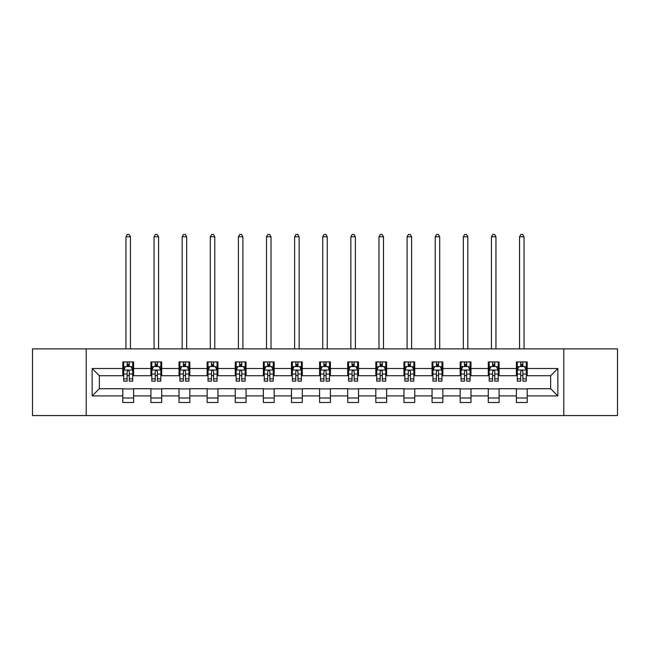 <?xml version="1.0" encoding="UTF-8"?>
<svg xmlns="http://www.w3.org/2000/svg" width="650" height="650" viewBox="0 0 650 650"><rect width="100%" height="100%" fill="white"/><g stroke="black" fill="none" stroke-linecap="round" stroke-linejoin="round"><path stroke-width="0.97" d="M563.794 415.561L617.5 415.561L617.5 348.879L563.794 348.879L563.794 415.561L86.206 415.561L86.206 348.879L32.5 348.879L32.5 415.561L86.206 415.561M563.794 348.879L86.206 348.879M527.207 368.526L527.207 361.944L516.392 361.944L516.392 368.526L499.094 368.526L499.094 361.944L488.28 361.944L488.28 368.526L470.982 368.526L470.982 361.944L460.168 361.944L460.168 368.526L442.861 368.526L442.861 361.944L432.055 361.944L432.055 368.526L414.749 368.526L414.749 361.944L403.934 361.944L403.934 368.526L386.636 368.526L386.636 361.944L375.822 361.944L375.822 368.526L358.524 368.526L358.524 361.944L347.709 361.944L347.709 368.526L330.403 368.526L330.403 361.944L319.597 361.944L319.597 368.526L302.291 368.526L302.291 361.944L291.476 361.944L291.476 368.526L274.178 368.526L274.178 361.944L263.364 361.944L263.364 368.526L246.066 368.526L246.066 361.944L235.251 361.944L235.251 368.526L217.945 368.526L217.945 361.944L207.139 361.944L207.139 368.526L189.832 368.526L189.832 361.944L179.018 361.944L179.018 368.526L161.72 368.526L161.72 361.944L150.906 361.944L150.906 368.526L133.607 368.526L133.607 361.944L122.793 361.944L122.793 368.526L92.154 368.526L92.154 395.915L99.361 388.708L122.793 388.708L122.793 402.496L133.607 402.496L133.607 388.708L150.906 388.708L150.906 402.496L161.72 402.496L161.72 388.708L179.018 388.708L179.018 402.496L189.832 402.496L189.832 388.708L207.139 388.708L207.139 402.496L217.945 402.496L217.945 388.708L235.251 388.708L235.251 402.496L246.066 402.496L246.066 388.708L263.364 388.708L263.364 402.496L274.178 402.496L274.178 388.708L291.476 388.708L291.476 402.496L302.291 402.496L302.291 388.708L319.597 388.708L319.597 402.496L330.403 402.496L330.403 388.708L347.709 388.708L347.709 402.496L358.524 402.496L358.524 388.708L375.822 388.708L375.822 402.496L386.636 402.496L386.636 388.708L403.934 388.708L403.934 402.496L414.749 402.496L414.749 388.708L432.055 388.708L432.055 402.496L442.861 402.496L442.861 388.708L460.168 388.708L460.168 402.496L470.982 402.496L470.982 388.708L488.28 388.708L488.28 402.496L499.094 402.496L499.094 388.708L516.392 388.708L516.392 402.496L527.207 402.496L527.207 388.708L550.639 388.708L550.639 375.733L527.207 375.733L527.207 368.526L557.846 368.526L557.846 395.915L527.207 395.915M516.392 395.915L499.094 395.915M488.28 395.915L470.982 395.915M460.168 395.915L442.861 395.915M432.055 395.915L414.749 395.915M403.934 395.915L386.636 395.915M375.822 395.915L358.524 395.915M347.709 395.915L330.403 395.915M319.597 395.915L302.291 395.915M291.476 395.915L274.178 395.915M263.364 395.915L246.066 395.915M235.251 395.915L217.945 395.915M207.139 395.915L189.832 395.915M179.018 395.915L161.72 395.915M150.906 395.915L133.607 395.915M122.793 395.915L92.154 395.915M516.392 368.526L516.392 375.733L499.094 375.733L499.094 368.526M488.28 368.526L488.28 375.733L470.982 375.733L470.982 368.526M460.168 368.526L460.168 375.733L442.861 375.733L442.861 368.526M432.055 368.526L432.055 375.733L414.749 375.733L414.749 368.526M403.934 368.526L403.934 375.733L386.636 375.733L386.636 368.526M375.822 368.526L375.822 375.733L358.524 375.733L358.524 368.526M347.709 368.526L347.709 375.733L330.403 375.733L330.403 368.526M319.597 368.526L319.597 375.733L302.291 375.733L302.291 368.526M291.476 368.526L291.476 375.733L274.178 375.733L274.178 368.526M263.364 368.526L263.364 375.733L246.066 375.733L246.066 368.526M235.251 368.526L235.251 375.733L217.945 375.733L217.945 368.526M207.139 368.526L207.139 375.733L189.832 375.733L189.832 368.526M179.018 368.526L179.018 375.733L161.72 375.733L161.72 368.526M150.906 368.526L150.906 375.733L133.607 375.733L133.607 368.526M122.793 368.526L122.793 375.733L99.361 375.733L92.154 368.526M99.361 375.733L99.361 388.708M557.846 395.915L550.639 388.708M550.639 375.733L557.846 368.526M122.793 366.454L123.695 366.454M127.116 366.454L129.277 366.454M132.706 366.454L133.607 366.454M122.793 375.554L123.695 375.554M127.116 375.554L129.277 375.554M132.706 375.554L133.607 375.554M122.793 388.887L133.607 388.887M122.793 397.987L133.607 397.987M150.906 388.887L161.72 388.887M150.906 397.987L161.72 397.987M150.906 366.454L151.808 366.454M155.228 366.454L157.398 366.454M160.818 366.454L161.72 366.454M150.906 375.554L151.808 375.554M155.228 375.554L157.398 375.554M160.818 375.554L161.72 375.554M179.018 388.887L189.832 388.887M179.018 397.987L189.832 397.987M179.018 366.454L179.92 366.454M183.349 366.454L185.51 366.454M188.931 366.454L189.832 366.454M179.018 375.554L179.92 375.554M183.349 375.554L185.51 375.554M188.931 375.554L189.832 375.554M207.139 388.887L217.945 388.887M207.139 397.987L217.945 397.987M207.139 366.454L208.033 366.454M211.461 366.454L213.623 366.454M217.043 366.454L217.945 366.454M207.139 375.554L208.033 375.554M211.461 375.554L213.623 375.554M217.043 375.554L217.945 375.554M235.251 388.887L246.066 388.887M235.251 397.987L246.066 397.987M235.251 366.454L236.153 366.454M239.574 366.454L241.735 366.454M245.164 366.454L246.066 366.454M235.251 375.554L236.153 375.554M239.574 375.554L241.735 375.554M245.164 375.554L246.066 375.554M263.364 388.887L274.178 388.887M263.364 397.987L274.178 397.987M263.364 366.454L264.266 366.454M267.686 366.454L269.856 366.454M273.276 366.454L274.178 366.454M263.364 375.554L264.266 375.554M267.686 375.554L269.856 375.554M273.276 375.554L274.178 375.554M291.476 388.887L302.291 388.887M291.476 397.987L302.291 397.987M291.476 366.454L292.378 366.454M295.807 366.454L297.968 366.454M301.389 366.454L302.291 366.454M291.476 375.554L292.378 375.554M295.807 375.554L297.968 375.554M301.389 375.554L302.291 375.554M319.597 388.887L330.403 388.887M319.597 397.987L330.403 397.987M319.597 366.454L320.491 366.454M323.919 366.454L326.081 366.454M329.509 366.454L330.403 366.454M319.597 375.554L320.491 375.554M323.919 375.554L326.081 375.554M329.509 375.554L330.403 375.554M347.709 388.887L358.524 388.887M347.709 397.987L358.524 397.987M347.709 366.454L348.611 366.454M352.032 366.454L354.193 366.454M357.622 366.454L358.524 366.454M347.709 375.554L348.611 375.554M352.032 375.554L354.193 375.554M357.622 375.554L358.524 375.554M375.822 388.887L386.636 388.887M375.822 397.987L386.636 397.987M375.822 366.454L376.724 366.454M380.144 366.454L382.314 366.454M385.734 366.454L386.636 366.454M375.822 375.554L376.724 375.554M380.144 375.554L382.314 375.554M385.734 375.554L386.636 375.554M403.934 388.887L414.749 388.887M403.934 397.987L414.749 397.987M403.934 366.454L404.836 366.454M408.265 366.454L410.426 366.454M413.847 366.454L414.749 366.454M403.934 375.554L404.836 375.554M408.265 375.554L410.426 375.554M413.847 375.554L414.749 375.554M432.055 388.887L442.861 388.887M432.055 397.987L442.861 397.987M432.055 366.454L432.957 366.454M436.378 366.454L438.539 366.454M441.968 366.454L442.861 366.454M432.055 375.554L432.957 375.554M436.378 375.554L438.539 375.554M441.968 375.554L442.861 375.554M460.168 388.887L470.982 388.887M460.168 397.987L470.982 397.987M460.168 366.454L461.069 366.454M464.49 366.454L466.651 366.454M470.08 366.454L470.982 366.454M460.168 375.554L461.069 375.554M464.49 375.554L466.651 375.554M470.08 375.554L470.982 375.554M488.28 388.887L499.094 388.887M488.28 397.987L499.094 397.987M488.28 366.454L489.182 366.454M492.602 366.454L494.772 366.454M498.192 366.454L499.094 366.454M488.28 375.554L489.182 375.554M492.602 375.554L494.772 375.554M498.192 375.554L499.094 375.554M516.392 388.887L527.207 388.887M516.392 397.987L527.207 397.987M516.392 366.454L517.294 366.454M520.723 366.454L522.884 366.454M526.305 366.454L527.207 366.454M516.392 375.554L517.294 375.554M520.723 375.554L522.884 375.554M526.305 375.554L527.207 375.554M129.277 364.284L127.116 364.284M132.706 378.877L129.277 378.877L129.277 381.136L132.706 381.136L132.706 370.142L130.902 366.543L125.491 366.543L123.695 370.142L123.695 381.136L127.116 381.136L127.116 378.877L123.695 378.877M123.695 370.142L123.695 361.944M132.706 370.142L132.706 361.944M127.116 366.543L127.116 361.944M129.277 361.944L129.277 366.543M129.277 378.877L129.277 371.499C128.562 370.11 127.839 370.11 127.116 371.499L127.116 378.877M130.447 348.879L130.447 236.779L125.946 236.779L125.946 348.879M125.946 236.779L127.294 234.439L129.098 234.439L130.447 236.779M157.398 364.284L155.228 364.284M160.818 378.877L157.398 378.877L157.398 381.136L160.818 381.136L160.818 370.142L159.014 366.543L153.611 366.543L151.808 370.142L151.808 381.136L155.228 381.136L155.228 378.877L151.808 378.877M151.808 370.142L151.808 361.944M160.818 370.142L160.818 361.944M155.228 366.543L155.228 361.944M157.398 361.944L157.398 366.543M157.398 378.877L157.398 371.499C156.674 370.11 155.951 370.11 155.228 371.499L155.228 378.877M158.567 348.879L158.567 236.779L154.058 236.779L154.058 348.879M154.058 236.779L155.415 234.439L157.211 234.439L158.567 236.779M185.51 364.284L183.349 364.284M188.931 378.877L185.51 378.877L185.51 381.136L188.931 381.136L188.931 370.142L187.127 366.543L181.724 366.543L179.92 370.142L179.92 381.136L183.349 381.136L183.349 378.877L179.92 378.877M179.92 370.142L179.92 361.944M188.931 370.142L188.931 361.944M183.349 366.543L183.349 361.944M185.51 361.944L185.51 366.543M185.51 378.877L185.51 371.499C184.787 370.11 184.064 370.11 183.349 371.499L183.349 378.877M186.68 348.879L186.68 236.779L182.171 236.779L182.171 348.879M182.171 236.779L183.528 234.439L185.331 234.439L186.68 236.779M213.623 364.284L211.461 364.284M217.043 378.877L213.623 378.877L213.623 381.136L217.043 381.136L217.043 370.142L215.248 366.543L209.836 366.543L208.033 370.142L208.033 381.136L211.461 381.136L211.461 378.877L208.033 378.877M208.033 370.142L208.033 361.944M217.043 370.142L217.043 361.944M211.461 366.543L211.461 361.944M213.623 361.944L213.623 366.543M213.623 378.877L213.623 371.499C212.899 370.11 212.184 370.11 211.461 371.499L211.461 378.877M214.793 348.879L214.793 236.779L210.291 236.779L210.291 348.879M210.291 236.779L211.64 234.439L213.444 234.439L214.793 236.779M241.735 364.284L239.574 364.284M245.164 378.877L241.735 378.877L241.735 381.136L245.164 381.136L245.164 370.142L243.36 366.543L237.957 366.543L236.153 370.142L236.153 381.136L239.574 381.136L239.574 378.877L236.153 378.877M236.153 370.142L236.153 361.944M245.164 370.142L245.164 361.944M239.574 366.543L239.574 361.944M241.735 361.944L241.735 366.543M241.735 378.877L241.735 371.499C241.02 370.11 240.297 370.11 239.574 371.499L239.574 378.877M242.905 348.879L242.905 236.779L238.404 236.779L238.404 348.879M238.404 236.779L239.752 234.439L241.556 234.439L242.905 236.779M269.856 364.284L267.686 364.284M273.276 378.877L269.856 378.877L269.856 381.136L273.276 381.136L273.276 370.142L271.473 366.543L266.069 366.543L264.266 370.142L264.266 381.136L267.686 381.136L267.686 378.877L264.266 378.877M264.266 370.142L264.266 361.944M273.276 370.142L273.276 361.944M267.686 366.543L267.686 361.944M269.856 361.944L269.856 366.543M269.856 378.877L269.856 371.499C269.132 370.11 268.409 370.11 267.686 371.499L267.686 378.877M271.026 348.879L271.026 236.779L266.516 236.779L266.516 348.879M266.516 236.779L267.873 234.439L269.669 234.439L271.026 236.779M297.968 364.284L295.807 364.284M301.389 378.877L297.968 378.877L297.968 381.136L301.389 381.136L301.389 370.142L299.585 366.543L294.182 366.543L292.378 370.142L292.378 381.136L295.807 381.136L295.807 378.877L292.378 378.877M292.378 370.142L292.378 361.944M301.389 370.142L301.389 361.944M295.807 366.543L295.807 361.944M297.968 361.944L297.968 366.543M297.968 378.877L297.968 371.499C297.245 370.11 296.522 370.11 295.807 371.499L295.807 378.877M299.138 348.879L299.138 236.779L294.629 236.779L294.629 348.879M294.629 236.779L295.986 234.439L297.789 234.439L299.138 236.779M326.081 364.284L323.919 364.284M329.509 378.877L326.081 378.877L326.081 381.136L329.509 381.136L329.509 370.142L327.706 366.543L322.294 366.543L320.491 370.142L320.491 381.136L323.919 381.136L323.919 378.877L320.491 378.877M320.491 370.142L320.491 361.944M329.509 370.142L329.509 361.944M323.919 366.543L323.919 361.944M326.081 361.944L326.081 366.543M326.081 378.877L326.081 371.499C325.358 370.11 324.642 370.11 323.919 371.499L323.919 378.877M327.251 348.879L327.251 236.779L322.749 236.779L322.749 348.879M322.749 236.779L324.098 234.439L325.902 234.439L327.251 236.779M354.193 364.284L352.032 364.284M357.622 378.877L354.193 378.877L354.193 381.136L357.622 381.136L357.622 370.142L355.818 366.543L350.415 366.543L348.611 370.142L348.611 381.136L352.032 381.136L352.032 378.877L348.611 378.877M348.611 370.142L348.611 361.944M357.622 370.142L357.622 361.944M352.032 366.543L352.032 361.944M354.193 361.944L354.193 366.543M354.193 378.877L354.193 371.499C353.478 370.11 352.755 370.11 352.032 371.499L352.032 378.877M355.371 348.879L355.371 236.779L350.862 236.779L350.862 348.879M350.862 236.779L352.211 234.439L354.014 234.439L355.371 236.779M382.314 364.284L380.144 364.284M385.734 378.877L382.314 378.877L382.314 381.136L385.734 381.136L385.734 370.142L383.931 366.543L378.527 366.543L376.724 370.142L376.724 381.136L380.144 381.136L380.144 378.877L376.724 378.877M376.724 370.142L376.724 361.944M385.734 370.142L385.734 361.944M380.144 366.543L380.144 361.944M382.314 361.944L382.314 366.543M382.314 378.877L382.314 371.499C381.591 370.11 380.868 370.11 380.144 371.499L380.144 378.877M383.484 348.879L383.484 236.779L378.974 236.779L378.974 348.879M378.974 236.779L380.331 234.439L382.127 234.439L383.484 236.779M410.426 364.284L408.265 364.284M413.847 378.877L410.426 378.877L410.426 381.136L413.847 381.136L413.847 370.142L412.043 366.543L406.64 366.543L404.836 370.142L404.836 381.136L408.265 381.136L408.265 378.877L404.836 378.877M404.836 370.142L404.836 361.944M413.847 370.142L413.847 361.944M408.265 366.543L408.265 361.944M410.426 361.944L410.426 366.543M410.426 378.877L410.426 371.499C409.703 370.11 408.988 370.11 408.265 371.499L408.265 378.877M411.596 348.879L411.596 236.779L407.095 236.779L407.095 348.879M407.095 236.779L408.444 234.439L410.248 234.439L411.596 236.779M438.539 364.284L436.378 364.284M441.968 378.877L438.539 378.877L438.539 381.136L441.968 381.136L441.968 370.142L440.164 366.543L434.753 366.543L432.957 370.142L432.957 381.136L436.378 381.136L436.378 378.877L432.957 378.877M432.957 370.142L432.957 361.944M441.968 370.142L441.968 361.944M436.378 366.543L436.378 361.944M438.539 361.944L438.539 366.543M438.539 378.877L438.539 371.499C437.824 370.11 437.101 370.11 436.378 371.499L436.378 378.877M439.709 348.879L439.709 236.779L435.207 236.779L435.207 348.879M435.207 236.779L436.556 234.439L438.36 234.439L439.709 236.779M466.651 364.284L464.49 364.284M470.08 378.877L466.651 378.877L466.651 381.136L470.08 381.136L470.08 370.142L468.276 366.543L462.873 366.543L461.069 370.142L461.069 381.136L464.49 381.136L464.49 378.877L461.069 378.877M461.069 370.142L461.069 361.944M470.08 370.142L470.08 361.944M464.49 366.543L464.49 361.944M466.651 361.944L466.651 366.543M466.651 378.877L466.651 371.499C465.936 370.11 465.213 370.11 464.49 371.499L464.49 378.877M467.829 348.879L467.829 236.779L463.32 236.779L463.32 348.879M463.32 236.779L464.669 234.439L466.473 234.439L467.829 236.779M494.772 364.284L492.602 364.284M498.192 378.877L494.772 378.877L494.772 381.136L498.192 381.136L498.192 370.142L496.389 366.543L490.986 366.543L489.182 370.142L489.182 381.136L492.602 381.136L492.602 378.877L489.182 378.877M489.182 370.142L489.182 361.944M498.192 370.142L498.192 361.944M492.602 366.543L492.602 361.944M494.772 361.944L494.772 366.543M494.772 378.877L494.772 371.499C494.049 370.11 493.326 370.11 492.602 371.499L492.602 378.877M495.942 348.879L495.942 236.779L491.433 236.779L491.433 348.879M491.433 236.779L492.789 234.439L494.585 234.439L495.942 236.779M522.884 364.284L520.723 364.284M526.305 378.877L522.884 378.877L522.884 381.136L526.305 381.136L526.305 370.142L524.509 366.543L519.098 366.543L517.294 370.142L517.294 381.136L520.723 381.136L520.723 378.877L517.294 378.877M517.294 370.142L517.294 361.944M526.305 370.142L526.305 361.944M520.723 366.543L520.723 361.944M522.884 361.944L522.884 366.543M522.884 378.877L522.884 371.499C522.161 370.11 521.446 370.11 520.723 371.499L520.723 378.877M524.054 348.879L524.054 236.779L519.553 236.779L519.553 348.879M519.553 236.779L520.902 234.439L522.706 234.439L524.054 236.779M132.657 370.053L123.736 370.053M123.695 366.754L125.385 366.754M131.007 366.754L132.706 366.754M127.116 374.051L123.695 374.051M132.706 374.051L129.277 374.051M129.277 365.438L127.116 365.438M160.769 370.053L151.848 370.053M151.808 366.754L153.498 366.754M159.12 366.754L160.818 366.754M155.228 374.051L151.808 374.051M160.818 374.051L157.398 374.051M157.398 365.438L155.228 365.438M188.89 370.053L179.969 370.053M179.92 366.754L181.618 366.754M187.241 366.754L188.931 366.754M183.349 374.051L179.92 374.051M188.931 374.051L185.51 374.051M185.51 365.438L183.349 365.438M217.002 370.053L208.081 370.053M208.033 366.754L209.731 366.754M215.353 366.754L217.043 366.754M211.461 374.051L208.033 374.051M217.043 374.051L213.623 374.051M213.623 365.438L211.461 365.438M245.115 370.053L236.194 370.053M236.153 366.754L237.843 366.754M243.466 366.754L245.164 366.754M239.574 374.051L236.153 374.051M245.164 374.051L241.735 374.051M241.735 365.438L239.574 365.438M273.227 370.053L264.306 370.053M264.266 366.754L265.956 366.754M271.586 366.754L273.276 366.754M267.686 374.051L264.266 374.051M273.276 374.051L269.856 374.051M269.856 365.438L267.686 365.438M301.348 370.053L292.427 370.053M292.378 366.754L294.076 366.754M299.699 366.754L301.389 366.754M295.807 374.051L292.378 374.051M301.389 374.051L297.968 374.051M297.968 365.438L295.807 365.438M329.461 370.053L320.539 370.053M320.491 366.754L322.189 366.754M327.811 366.754L329.509 366.754M323.919 374.051L320.491 374.051M329.509 374.051L326.081 374.051M326.081 365.438L323.919 365.438M357.573 370.053L348.652 370.053M348.611 366.754L350.301 366.754M355.924 366.754L357.622 366.754M352.032 374.051L348.611 374.051M357.622 374.051L354.193 374.051M354.193 365.438L352.032 365.438M385.694 370.053L376.773 370.053M376.724 366.754L378.414 366.754M384.044 366.754L385.734 366.754M380.144 374.051L376.724 374.051M385.734 374.051L382.314 374.051M382.314 365.438L380.144 365.438M413.806 370.053L404.885 370.053M404.836 366.754L406.534 366.754M412.157 366.754L413.847 366.754M408.265 374.051L404.836 374.051M413.847 374.051L410.426 374.051M410.426 365.438L408.265 365.438M441.919 370.053L432.997 370.053M432.957 366.754L434.647 366.754M440.269 366.754L441.968 366.754M436.378 374.051L432.957 374.051M441.968 374.051L438.539 374.051M438.539 365.438L436.378 365.438M470.031 370.053L461.11 370.053M461.069 366.754L462.759 366.754M468.382 366.754L470.08 366.754M464.49 374.051L461.069 374.051M470.08 374.051L466.651 374.051M466.651 365.438L464.49 365.438M498.152 370.053L489.231 370.053M489.182 366.754L490.88 366.754M496.503 366.754L498.192 366.754M492.602 374.051L489.182 374.051M498.192 374.051L494.772 374.051M494.772 365.438L492.602 365.438M526.264 370.053L517.343 370.053M517.294 366.754L518.992 366.754M524.615 366.754L526.305 366.754M520.723 374.051L517.294 374.051M526.305 374.051L522.884 374.051M522.884 365.438L520.723 365.438"/></g></svg>
